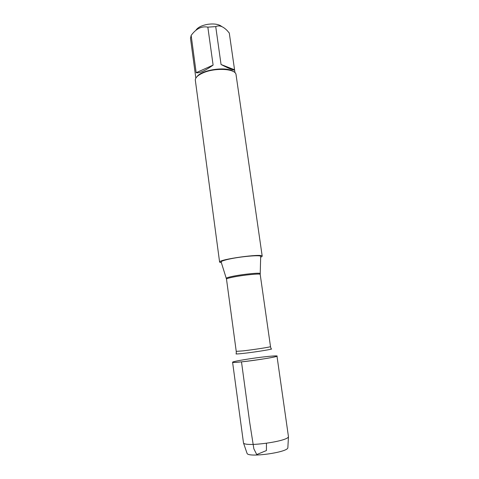 <?xml version="1.0" encoding="UTF-8"?>
<svg xmlns="http://www.w3.org/2000/svg" width="479" height="479" viewBox="0 0 479 479"><rect width="100%" height="100%" fill="white"/><g stroke="black" fill="none" stroke-linecap="round" stroke-linejoin="round"><path stroke-width="0.72" d="M260.684 256.618L260.69 256.367C260.648 254.762 240.584 256.499 228.752 259.193C223.921 260.283 221.376 261.169 221.106 261.863L221.184 262.097M221.4 262.779L219.61 262.145C217.885 259.468 263.133 253.187 262.211 256.235L260.66 257.331M276.413 355.909C281.945 356.053 257.127 360.322 241.488 361.855C234.285 362.561 231.483 362.585 233.081 361.926M262.211 256.235L235.985 74.251C234.86 68.461 214.149 67.611 202.557 73.113C197.923 75.257 195.504 77.514 195.288 79.897L219.61 262.145M195.893 30.297C197.719 27.429 201.659 25.435 207.712 24.321C214.149 23.477 218.819 24.207 221.723 26.513M196.162 72.706C199.426 73.365 205.072 70.826 213.101 65.096L196.162 72.706L191.157 35.416C196.067 28.704 201.629 25.944 207.838 27.135L215.73 26.62C219.143 24.926 223.004 26.297 227.321 30.728L229.285 33.057M213.101 65.096L207.838 27.135M221.053 64.503C229.728 68.964 234.231 70.724 234.56 69.79L221.053 64.503L215.73 26.62M234.56 69.79L229.261 32.865M195.839 78.155L190.504 38.344L191.157 35.416M233.447 71.599C227.22 66.144 201.515 69.712 197.013 76.652M267.348 356.514C273.455 355.885 276.664 355.735 276.976 356.071C278.574 357.232 231.357 363.789 232.584 362.226C231.962 361.453 253.738 357.903 267.348 356.514M276.976 356.071L288.46 436.728C287.873 441.345 245.314 447.254 243.494 442.967L232.584 362.226M287.879 447.308L287.849 447.853C287.28 452.433 248.906 457.756 247.11 453.505L246.936 452.99M266.456 443.309L266.42 450.559L256.732 454.541L253.852 448.811L249.727 422.58L241.488 361.855M226.357 278.371L226.322 278.227C226.597 277.766 228.8 277.119 232.932 276.275C243.039 274.198 260.061 272.509 260.127 273.539L260.133 273.683M270.503 346.616L260.199 274.419C260.738 273.305 243.416 275 233.087 277.107C228.752 277.988 226.555 278.652 226.495 279.095L236.237 351.37L243.146 350.868C253.78 349.676 271.264 346.952 270.503 346.616L271.072 348.88C275.329 348.838 255.529 352.077 243.093 353.424C237.327 354.047 235.063 354.143 236.303 353.706L236.237 351.37M260.199 274.419L260.69 256.367M226.495 279.095L221.106 261.863M234.985 72.718L229.273 32.961M287.849 447.853L288.46 436.728M247.11 453.505L243.494 442.967"/></g></svg>
